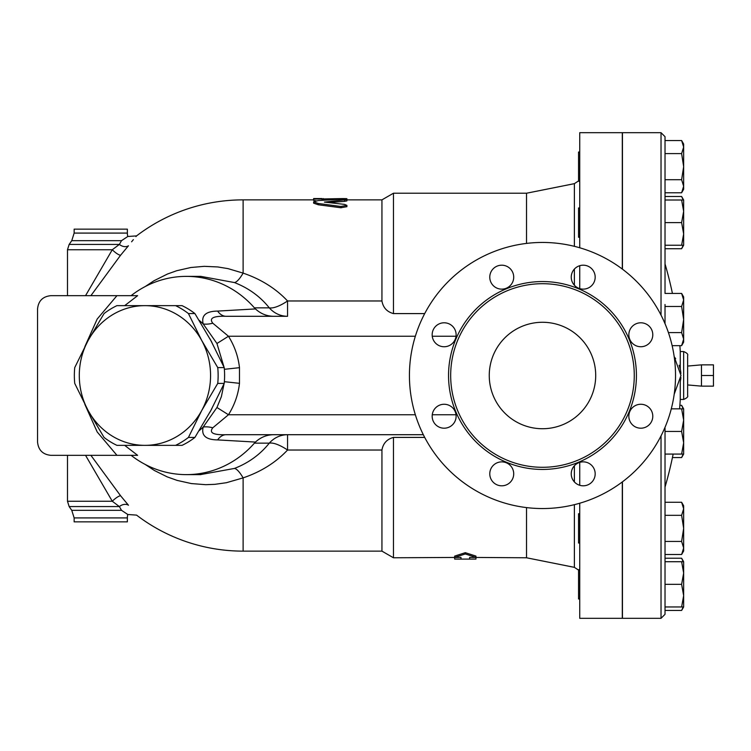 <?xml version="1.0" encoding="UTF-8"?>
<svg xmlns="http://www.w3.org/2000/svg" width="751" height="751" viewBox="0 0 751 751"><rect width="100%" height="100%" fill="white"/><g stroke="black" fill="none" stroke-linecap="round" stroke-linejoin="round"><path stroke-width="1.13" d="M199.128 430.699A69.881 65.666 -90 0 0 203.211 427.028C201.09 435.486 205.896 439.786 217.621 439.908A19.958 12.692 90 0 1 226.164 434.707L423.329 434.707L287.558 434.707L287.558 450.027L381.94 450.027L381.94 551.131L393.458 557.777L460.983 557.411L460.983 559.11L454.665 559.073L454.665 557.777M226.164 434.707C213.322 435.111 208.862 432.811 212.786 427.798L228.464 414.749L216.945 407.502L221.385 396.603L224.051 383.78M346.896 199.869L381.94 199.869L393.458 193.223L526.517 193.223L526.517 243.408M526.517 507.592L526.517 557.777L574.384 567.352L578.533 570.075M424.709 437.411L393.458 437.411L393.458 557.777M393.458 193.223L393.458 313.589L424.709 313.589M454.665 557.411L454.665 556.097L465.31 552.68L475.956 556.097L475.956 557.411L465.31 553.966L454.665 557.411L460.983 557.411M475.956 557.777L475.956 559.073L469.638 559.11L469.638 557.411L526.517 557.777M622.307 269.055L622.307 132.683L579.734 132.683L579.734 247.774M579.734 265.704L579.734 288.619M175.565 445.352L182.042 445.352A76.508 71.889 -90 0 0 194.903 437.448L210.871 410.421L224.22 383.404A76.508 71.889 -90 0 0 224.22 367.596L210.871 340.579L194.903 313.552A76.508 71.889 -90 0 0 182.042 305.648L175.565 305.648A76.508 71.889 90 0 1 188.426 313.552L201.775 340.579L217.752 367.596A76.508 71.889 90 0 1 217.752 383.404L201.775 410.421L188.426 437.448A76.508 71.889 90 0 1 175.565 445.352L144.934 445.352A69.852 65.637 -90 0 0 201.775 410.421A69.852 65.637 -90 0 0 201.775 340.579A69.852 65.637 -90 0 0 144.934 305.648L175.565 305.648M104.06 437.448L88.083 410.421A69.852 65.637 -90 0 0 144.934 445.352L116.921 445.352A76.508 71.889 90 0 1 104.06 437.448M74.734 367.596L88.083 340.579A69.852 65.637 -90 0 0 88.083 410.421L74.734 383.404A76.508 71.889 90 0 1 74.734 367.596M116.921 305.648L144.934 305.648A69.852 65.637 -90 0 0 88.083 340.579L104.06 313.552A76.508 71.889 90 0 1 116.921 305.648M194.903 437.448L188.426 437.448M194.903 313.552L188.426 313.552M224.22 367.596L217.752 367.596M224.22 383.404L217.752 383.404M211.97 342.597A69.881 65.666 -90 0 0 209.773 338.56M156.011 305.648A69.881 65.666 -90 0 0 154.03 305.619A69.881 65.666 -90 0 0 152.049 305.648M152.049 445.352A69.881 65.666 -90 0 0 154.03 445.381A69.881 65.666 -90 0 0 156.011 445.352M209.773 412.44A69.881 65.666 -90 0 0 211.97 408.403M701.472 375.5L701.472 386.145L713.45 386.145L713.45 364.855L701.472 364.855L701.472 375.5L713.45 375.5M579.734 569.709L578.533 569.709L578.533 598.979L579.734 598.979M579.734 513.75L578.533 513.75L578.533 543.02L579.734 543.02M579.734 207.98L578.533 207.98L578.533 237.25L579.734 237.25M579.734 152.021L578.533 152.021L578.533 181.291L579.734 181.291M665.02 248.731L681.626 248.731L683.185 245.239M683.645 203.033L683.645 211.313L681.626 200.001L683.645 200.001L683.645 245.239L681.626 245.239L683.645 233.927L681.626 222.615L683.645 211.313M683.185 200.001L681.626 196.499L665.02 196.499L665.02 200.001L681.626 200.001M672.427 457.575L681.626 457.575L683.185 454.073M683.185 408.844L681.626 405.343L679.871 405.343M683.185 561.72L681.626 558.228L665.02 558.228L665.02 554.501L681.626 554.501L683.645 547.967L681.626 541.443L683.645 528.385L681.626 515.327L683.645 508.793L681.626 502.269L665.02 502.269L665.02 515.327L681.626 515.327M665.02 610.46L681.626 610.46L683.185 606.958M683.645 573.032L681.626 561.72L683.645 561.72L683.645 595.646L681.626 584.344L683.645 573.032M683.645 606.958L681.626 606.958L683.645 595.646L683.645 606.958L681.626 610.46M681.626 502.269L683.645 505.761L683.645 550.999L681.626 554.501M683.645 420.147L681.626 408.844L683.645 408.844L683.645 442.771L681.626 431.459L683.645 420.147M681.626 454.073L683.645 442.771L683.645 454.073L665.02 454.073L665.02 431.459L681.626 431.459M681.626 293.425L683.645 296.927L683.645 299.949L681.626 293.425L665.02 293.425L665.02 140.54L681.626 140.54L683.645 147.074L683.645 189.28L681.626 192.772L683.645 186.248L681.626 179.714L683.645 166.656L681.626 153.598L683.645 147.074L683.645 144.042L681.626 140.54M681.626 345.657L683.645 339.133L683.645 342.156L681.626 345.657L672.145 345.657M683.645 319.541L681.626 306.483L683.645 299.949L683.645 339.133L681.626 332.599L683.645 319.541M665.02 608.479L665.02 614.327L665.02 606.958L681.626 606.958M665.02 584.344L681.626 584.344M665.02 606.958L665.02 541.443L681.626 541.443M665.02 561.72L681.626 561.72M665.02 541.443L665.02 440.255M671.281 408.844L681.626 408.844M665.02 428.032L665.02 431.459M665.02 323.672L665.02 306.483L681.626 306.483M668.428 332.599L681.626 332.599M665.02 306.483L665.02 304.502M665.02 222.615L681.626 222.615M681.626 179.714L665.02 179.714L665.02 153.598L681.626 153.598M665.02 196.499L665.02 192.772L681.626 192.772M665.02 245.239L681.626 245.239M579.734 462.381L579.734 485.296M579.734 503.226L579.734 618.317L622.307 618.317L622.307 481.945M665.02 140.54L665.02 136.673L665.02 140.54M673.149 454.073A397.823 397.823 0 0 1 665.02 487.089L665.02 502.269M675.684 358.696L674.201 356.763L680.988 375.5L674.201 394.237M679.129 365.239L680.406 369.708M680.472 370.027L680.913 373.407M680.913 377.593L680.265 381.94L680.265 399.448L683.645 399.448C686.949 398.068 688.282 396.735 687.634 395.458L687.634 355.542L687.634 366.066L701.472 364.855M680.265 369.06L680.265 351.552L683.645 351.552L683.645 399.448M701.472 386.145L687.634 384.934L687.634 395.458M622.448 269.158L622.448 132.683L661.03 132.683L661.03 315.091M661.03 435.909L661.03 618.317L622.448 618.317L622.448 481.842M469.638 557.411L475.956 557.411M465.31 552.68L465.31 553.966M344.568 201.352L344.568 200.038C348.164 199.466 346.924 199.193 340.841 199.212L318.283 200.564L313.627 201.859L318.283 203.474L340.841 206.478L346.896 205.389L344.568 204.394L324.413 202.094L346.896 199.588L346.896 200.911L344.568 201.352L328.797 202.545M346.896 205.389L346.896 206.675L340.841 207.745L318.283 204.77L313.627 203.164L313.627 201.859M341.142 207.783L341.02 206.497M313.627 198.574L313.627 199.128L342.7 198.574C348.107 198.639 348.107 198.771 342.7 198.94M316.096 200.808L313.627 200.451L313.627 199.128M322.01 200.292L322.01 199.128M71.758 240.677L74.142 233.082L74.142 229.139L127.36 229.139L127.36 233.082A13.302 13.302 0 0 0 127.801 236.499L121.502 240.677L71.758 240.677L69.158 244.422L67.487 249.745L67.487 295.669L50.852 295.669L116.949 295.669L97.189 319.044L84.835 346.69M85.539 455.331L112.284 501.255L67.487 501.255L67.487 455.331L50.852 455.331C42.788 454.524 38.357 450.093 37.55 442.029L37.55 308.971C38.357 300.907 42.788 296.476 50.852 295.669M124.675 305.648L137.621 295.669L116.949 295.669M50.852 455.331L137.621 455.331L124.675 445.352M37.55 442.029L37.55 308.971M134.589 295.669L137.621 295.669M131.106 455.331A99.123 93.143 -90 0 0 186.323 474.623A99.123 93.143 -90 0 0 254.401 443.156L269.28 443.156A26.614 25.008 90 0 1 287.558 434.707M273.542 434.707C266.718 434.82 260.681 437.279 255.453 442.076L254.401 443.156M255.453 442.076L217.621 439.908M381.94 199.869L381.94 300.973L287.558 300.973L287.558 316.293A26.614 25.008 90 0 1 269.28 307.844L254.401 307.844L255.453 308.924L217.621 311.092C205.896 311.214 201.09 315.514 203.211 323.972A69.881 65.666 -90 0 0 199.128 320.301M160.836 305.648A69.881 65.666 -90 0 0 158.846 305.619L154.03 305.619M154.03 445.381L158.846 445.381A69.881 65.666 -90 0 0 160.836 445.352M254.401 307.844A99.123 93.143 -90 0 0 186.323 276.377A99.123 93.143 -90 0 0 131.106 295.669M120.611 495.791L128.459 505.235C138.916 518.115 138.916 518.115 128.459 505.235A7.979 5.97 -37.5 0 0 119.381 506.578L121.502 510.323L119.381 506.578L112.284 501.255A7.979 1.896 138.5 0 1 120.611 495.791L90.89 455.331M127.36 517.918L74.142 517.918L74.142 521.861L127.36 521.861L127.36 517.918A13.302 13.302 0 0 1 127.801 514.501L121.681 510.436M126.215 513.412L127.172 514.069M200.874 276.377L234.425 282.554C248.572 288.065 260.184 296.495 269.28 307.844A26.614 9.05 -39.5 0 0 287.558 300.973C275.777 288.468 260.963 279.184 243.117 273.12L228.041 268.633L217.752 266.943L204.244 266.333L190.838 267.506L176.71 270.726L167.473 274.021L153.889 280.799L145.272 286.525M145.234 464.456L154.387 470.492L167.22 476.876L177.142 480.405L191.345 483.569L205.736 484.686L214.824 484.339L226.38 482.715L243.117 477.88C260.954 471.825 275.767 462.541 287.558 450.027A26.614 9.05 -140.5 0 0 269.28 443.156C260.184 454.515 248.562 462.945 234.425 468.446L200.348 474.623M90.89 295.669L120.611 255.209L128.459 245.765C138.916 232.885 138.916 232.885 128.459 245.765A7.979 5.97 37.5 0 1 119.381 244.422L112.284 249.745L85.539 295.669M234.425 282.554A26.614 6.618 111 0 0 243.117 273.12L243.117 199.869A175.631 175.631 0 0 0 136.56 235.889L135.931 236.612M133.359 239.635L131.594 241.794M120.611 255.209A7.979 1.896 41.5 0 1 112.284 249.745L67.487 249.745M121.502 240.677L119.381 244.422L69.158 244.422M287.558 316.293L226.164 316.293A19.958 12.692 90 0 1 217.621 311.092M381.94 300.973C383.104 307.619 386.943 311.825 393.458 313.589M255.453 308.924C260.681 313.721 266.718 316.18 273.542 316.293M393.458 437.411C386.943 439.175 383.104 443.381 381.94 450.027M127.811 514.501L136.56 515.111A175.631 175.631 0 0 0 243.117 551.131L243.117 477.88A26.614 6.618 69 0 0 234.425 468.446M212.786 427.798A19.958 12.288 25.4 0 0 203.211 427.028L216.945 407.502M224.587 373.838L224.587 377.162M224.051 367.22L216.945 343.498L203.211 323.972A19.958 12.288 154.6 0 0 212.786 323.202C208.872 318.189 213.331 315.889 226.164 316.293M415.35 414.749L228.464 414.749C234.547 405.005 238.217 394.538 239.485 383.329L239.485 367.671C238.217 356.462 234.547 345.995 228.464 336.251L216.945 343.498M415.35 336.251L228.464 336.251L212.786 323.202M489.258 375.5A53.218 53.218 0 0 1 569.089 329.407A53.218 53.218 0 0 1 569.089 421.593A53.218 53.218 0 0 1 489.258 375.5M409.426 375.5A133.049 133.049 0 0 1 609.005 260.278A133.049 133.049 0 0 1 609.005 490.722A133.049 133.049 0 0 1 409.426 375.5M450.675 375.5A91.81 91.81 0 0 1 588.38 295.997A91.81 91.81 0 0 1 588.38 455.003A91.81 91.81 0 0 1 450.675 375.5M652.788 416.232A11.978 11.978 0 0 1 634.83 426.606A11.978 11.978 0 0 1 634.83 405.859A11.978 11.978 0 0 1 652.788 416.232M591.675 482.302A11.978 11.978 0 0 1 571.642 476.941A11.978 11.978 0 0 1 586.315 462.269A11.978 11.978 0 0 1 591.675 482.302M501.743 485.813A11.978 11.978 0 0 1 491.379 467.854A11.978 11.978 0 0 1 512.116 467.854A11.978 11.978 0 0 1 501.743 485.813M435.674 424.7A11.978 11.978 0 0 1 441.044 404.667A11.978 11.978 0 0 1 455.707 419.33A11.978 11.978 0 0 1 435.674 424.7M432.163 334.768A11.978 11.978 0 0 1 450.131 324.394A11.978 11.978 0 0 1 450.131 345.141A11.978 11.978 0 0 1 432.163 334.768M493.276 268.698A11.978 11.978 0 0 1 513.308 274.059A11.978 11.978 0 0 1 498.645 288.731A11.978 11.978 0 0 1 493.276 268.698M583.208 265.187A11.978 11.978 0 0 1 593.581 283.146A11.978 11.978 0 0 1 572.844 283.146A11.978 11.978 0 0 1 583.208 265.187M649.286 326.3A11.978 11.978 0 0 1 643.917 346.333A11.978 11.978 0 0 1 629.254 331.67A11.978 11.978 0 0 1 649.286 326.3M456.026 414.749L432.257 414.749M432.257 336.251L456.026 336.251M526.517 193.223L574.384 183.648L574.384 246.328M574.384 269.074L574.384 285.258M574.384 465.742L574.384 481.926M574.384 504.672L574.384 567.352M318.283 204.77L318.283 203.474M342.7 199.175L342.7 198.574M323.343 199.869L323.343 198.574M84.835 404.31L97.198 431.956L116.949 455.331M121.502 510.323L71.758 510.323L74.142 517.918M119.381 506.578L69.158 506.578L67.487 501.255M74.142 233.082L127.36 233.082M224.371 381.686L239.485 383.329M239.485 367.671L224.371 369.314M448.544 375.5A93.931 93.931 0 0 0 589.451 456.852A93.931 93.931 0 0 0 589.451 294.148A93.931 93.931 0 0 0 448.544 375.5M574.384 183.648L578.533 180.925M683.645 245.239L681.626 248.731M683.645 200.001L681.626 196.499M683.645 454.073L681.626 457.575M683.645 408.844L681.626 405.343M683.645 561.72L681.626 558.228M661.03 618.317L665.02 614.327M661.03 132.683L665.02 136.673M679.589 408.844A397.823 397.823 0 0 0 680.265 399.448M680.265 351.552A397.823 397.823 0 0 0 679.871 345.657M672.427 293.425A397.823 397.823 0 0 0 665.02 263.911M683.645 351.552C686.949 352.932 688.282 354.265 687.634 355.542M460.983 559.11L469.638 559.11M313.627 198.546L322.01 198.546M346.896 200.038L346.896 198.705M71.758 510.323L69.158 506.578M136.56 235.889L127.811 236.49M243.117 551.131L381.94 551.131M243.117 199.869L313.627 199.869M322.01 199.869L328.347 199.869M200.883 474.623L200.404 474.623M200.855 276.377L186.323 276.377M200.855 474.623L186.323 474.623"/></g></svg>
